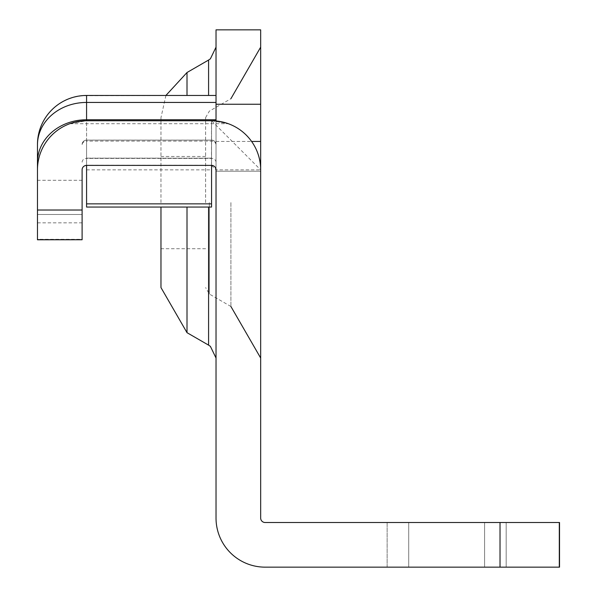 <?xml version="1.0" encoding="UTF-8"?>
<svg xmlns="http://www.w3.org/2000/svg" width="597" height="597" viewBox="0 0 597 597"><rect width="100%" height="100%" fill="white"/><g stroke="black" fill="none" stroke-linecap="round" stroke-linejoin="round"><path stroke-width="0.45" stroke-dasharray="2.98 2.24" d="M216.024 202.592L216.024 47.163L216.024 202.592M160.974 202.592L160.974 117.609L160.974 202.592M205.614 202.592L205.614 117.609L205.614 202.592M260.665 202.592L260.665 47.163L260.665 202.592M446.653 522.509L506.174 522.509L446.653 522.509M446.653 567.15L506.174 567.15L387.14 567.15L387.14 522.509L387.14 567.15L506.174 567.15L506.174 522.509L506.174 567.15L446.653 567.15M216.024 144.571L216.024 120.96A49.103 49.103 0 0 0 211.562 120.758L86.572 120.758L211.562 120.758A49.103 49.103 0 0 1 216.024 120.96L211.562 120.758L260.665 169.861L260.665 171.205L260.665 169.861L216.024 169.861L216.024 144.571A4.463 4.448 -0 0 0 211.562 140.131L86.572 140.131L86.572 165.391L211.562 165.391L86.572 165.391L211.562 165.391L216.024 169.861A4.463 4.463 0 0 0 211.562 165.391L211.562 120.758L228.397 123.728L211.562 120.758L86.572 120.758L211.562 120.758L211.562 158.153L211.562 120.758L86.572 120.758L211.562 120.758L86.572 120.758L69.737 123.728L86.572 120.758A49.103 49.103 0 0 0 37.469 169.861A49.103 49.103 0 0 1 86.572 120.758L86.572 165.391L211.562 165.391L86.572 165.391A4.463 4.463 0 0 0 82.102 169.861A4.463 4.463 0 0 1 86.572 165.391L86.572 207.055L211.562 207.055L211.562 165.391A4.463 4.463 0 0 1 216.024 169.861A4.463 4.463 0 0 0 211.562 165.391L211.562 158.153L211.562 165.391A4.463 4.463 0 0 1 216.024 169.861M216.024 29.85L216.024 104.251L260.665 104.251L260.665 518.047A4.463 4.463 0 0 0 265.128 522.509L559.531 522.509L559.531 567.15L559.307 522.509M559.307 567.15L265.128 567.15A49.103 49.103 0 0 1 216.024 518.047L216.024 104.251M260.665 29.85L260.665 104.251M37.469 239.307L37.469 214.495L37.469 239.307L82.102 239.307L82.102 214.495L82.102 239.307M37.469 144.959L37.469 144.564A49.103 49.103 0 0 1 86.572 95.46A49.103 49.103 0 0 0 37.469 144.564M216.024 95.662L216.024 120.728L86.572 120.728L86.572 165.391A4.463 4.463 0 0 0 82.102 169.861A4.463 4.463 0 0 1 86.572 165.391A4.463 4.463 0 0 0 82.102 169.861L82.102 239.785L37.469 239.785L37.469 169.861A49.103 49.103 0 0 1 86.572 120.758L86.572 120.758A49.103 49.103 0 0 0 37.469 169.861A49.103 49.103 0 0 1 86.572 120.758L86.572 95.46L216.024 95.46L86.572 95.662A49.103 48.917 -0 0 0 37.469 144.571M216.024 171.205L260.665 171.205L216.024 171.205M69.737 123.728L228.397 123.728M216.024 144.564A4.463 4.463 0 0 0 211.562 140.101L211.562 165.391L211.562 140.101A4.463 4.463 0 0 1 216.024 144.564A4.463 4.463 0 0 0 211.562 140.101L86.572 140.101A4.463 4.463 0 0 0 82.102 144.564A4.463 4.463 0 0 1 86.572 140.101L86.572 140.131A4.463 4.448 -0 0 0 82.102 144.571M211.562 140.101L86.572 140.101A4.463 4.463 0 0 0 82.102 144.564M37.469 214.495L82.102 214.495L37.469 214.495M208.584 345.133L208.584 207.055M187.01 95.46L187.01 72.513M208.584 95.46L208.584 60.051M209.331 202.592L209.331 294.022L209.331 202.592M230.905 202.592L230.905 306.477L230.905 202.592M500.017 567.15L500.017 522.509M82.102 239.561L37.469 239.561M82.102 180.272L37.469 180.272M211.495 165.391L211.495 120.758M216.024 141.444L251.613 141.444M216.024 169.645A4.463 4.448 -0 0 0 211.562 165.197L86.572 165.197A4.463 4.448 -0 0 0 82.102 169.645M216.024 144.959A4.463 3.866 180 0 0 211.562 141.093L86.572 141.093L86.572 140.101M216.024 162.28A4.463 3.866 180 0 0 211.562 158.414L86.572 158.414L86.572 141.093A4.463 3.866 180 0 0 82.102 144.959M86.572 165.391L86.572 158.414A4.463 3.866 180 0 0 82.102 162.28M86.572 120.728A49.103 48.917 -0 0 0 37.469 169.645M37.469 222.845L82.102 222.845M86.572 203.853L211.562 203.853M86.572 158.153L211.562 158.153L86.572 158.153M187.01 332.678L187.01 207.055M165.914 95.46L160.974 117.609M230.905 306.477L209.331 294.022L205.614 287.575M205.614 248.718L160.974 248.718M484.6 567.15L484.6 522.509L484.6 567.15M506.174 567.15L506.174 522.509M387.14 567.15L387.14 522.509M408.714 567.15L408.714 522.509L408.714 567.15M86.572 169.861L211.562 169.861M205.614 117.609L209.331 111.169L230.905 98.714M205.614 156.466L160.974 156.466"/><path stroke-width="0.9" d="M160.974 207.055L160.974 287.575L160.974 207.055M37.469 210.025L37.469 239.785L82.102 239.755L82.102 210.025L37.469 210.025L37.469 144.564A49.103 49.103 0 0 1 86.572 95.46L216.024 95.46L216.024 120.96L216.024 29.85L260.665 29.85L260.665 518.047A4.463 4.463 0 0 0 265.128 522.509L559.531 522.509L559.531 567.15L500.017 567.15L500.017 522.509M82.102 210.025L82.102 169.854A4.463 4.463 0 0 1 86.572 165.391L211.562 165.391A4.463 4.463 0 0 1 216.024 169.861L216.024 518.047A49.103 49.103 0 0 0 265.128 567.15L500.017 567.15M216.024 102.438L86.572 102.438A49.103 42.521 180 0 0 37.469 144.959L37.469 169.861A49.103 49.103 0 0 1 86.572 120.758L211.562 120.758A49.103 49.103 0 0 1 260.665 169.861M37.469 239.785L82.102 239.755M216.024 29.85L260.665 29.85M216.024 120.758L211.562 120.758M86.572 165.391L86.572 207.055L211.562 207.055L211.562 165.391M208.584 207.055L208.584 345.133L210.39 346.357L216.024 358.021M208.584 95.46L208.584 60.051L187.01 72.513L187.01 95.46M559.307 567.15L559.307 522.509M82.102 239.673L37.469 239.673M216.024 104.251L260.665 104.251M251.613 141.444L260.665 141.444M216.024 119.758L86.572 119.758L86.572 120.758M86.572 95.46L86.572 119.758A49.103 42.521 180 0 0 37.469 162.28M86.572 203.853L211.562 203.853M187.01 207.055L187.01 332.678L160.974 287.575M187.01 72.513L165.914 95.46M230.905 98.714L260.665 47.163M230.905 306.477L260.665 358.021M187.01 332.678L208.584 345.133M208.584 60.051L210.39 58.827L216.024 47.163"/></g></svg>
